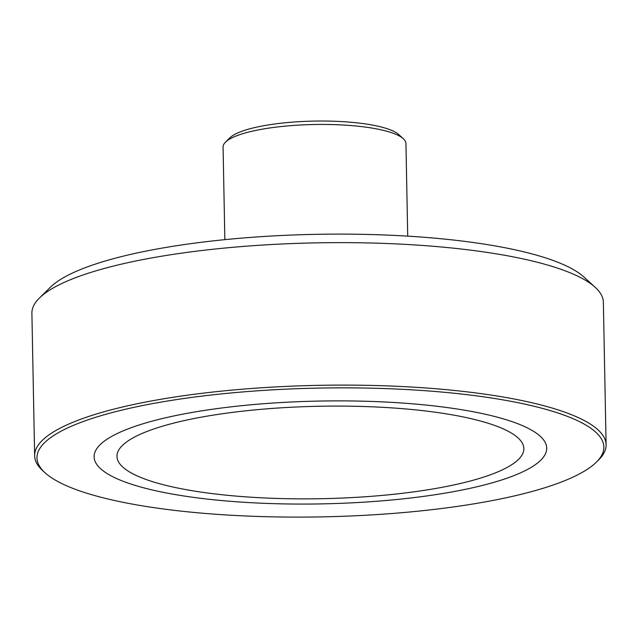 <?xml version="1.0" encoding="UTF-8"?>
<svg xmlns="http://www.w3.org/2000/svg" width="638" height="638" viewBox="0 0 638 638"><rect width="100%" height="100%" fill="white"/><g stroke="black" fill="none" stroke-linecap="round" stroke-linejoin="round"><path stroke-width="0.96" d="M34.635 455.739L31.9 313.266A285.784 64.932 -1.1 0 1 39.492 297.97A285.784 64.932 -1.1 0 1 40.242 297.252A285.784 64.932 -1.1 0 1 317.979 242.831A285.784 64.932 -1.1 0 1 595.19 287.299A285.784 64.932 -1.1 0 1 603.365 302.3L606.1 444.766A285.784 64.932 178.9 0 0 354.281 385.153A285.784 64.932 178.9 0 0 42.977 439.726A285.784 64.932 178.9 0 0 34.635 455.739A285.784 64.932 178.9 0 0 42.81 470.732L45.075 472.798A283.495 64.414 -1.1 0 1 319.175 388.079A283.495 64.414 -1.1 0 1 596.323 462.207A283.495 64.414 -1.1 0 1 595.581 462.925A283.495 64.414 -1.1 0 1 320.069 516.908A283.495 64.414 -1.1 0 1 45.075 472.798M595.19 287.299L583.874 276.988A274.356 62.333 178.9 0 0 316.225 234.329A274.356 62.333 178.9 0 0 50.41 287.236L39.492 297.97M596.323 462.207L598.508 460.062A285.784 64.932 178.9 0 0 606.1 444.766M224.855 239.649L223.077 147.035A91.449 20.775 -1.1 0 1 225.509 142.138A91.449 20.775 -1.1 0 1 225.748 141.907A91.449 20.775 -1.1 0 1 314.622 124.498A91.449 20.775 -1.1 0 1 403.328 138.725A91.449 20.775 -1.1 0 1 405.943 143.526L407.722 236.14M403.328 138.725L398.806 134.602A86.88 19.738 178.9 0 0 314.048 121.092A86.88 19.738 178.9 0 0 229.871 137.848L225.509 142.138M540.107 460.819A226.338 51.423 -1.1 0 1 293.552 504.036A226.338 51.423 -1.1 0 1 94.113 456.824A226.338 51.423 -1.1 0 1 319.423 401.063A226.338 51.423 -1.1 0 1 546.71 448.131A226.338 51.423 -1.1 0 1 540.107 460.819M491.38 424.302A203.482 46.231 178.9 0 0 262.505 409.205A203.482 46.231 178.9 0 0 116.969 456.385A203.482 46.231 178.9 0 0 321.297 498.701A203.482 46.231 178.9 0 0 523.854 448.57A203.482 46.231 178.9 0 0 491.38 424.302M292.714 407.172A203.482 46.231 -1.1 0 1 523.854 448.57A203.482 46.231 -1.1 0 1 321.297 498.701A203.482 46.231 -1.1 0 1 116.969 456.385A203.482 46.231 -1.1 0 1 292.714 407.172M289.604 402.084A226.338 51.423 178.9 0 0 94.113 456.824A226.338 51.423 178.9 0 0 321.4 503.892A226.338 51.423 178.9 0 0 546.71 448.131A226.338 51.423 178.9 0 0 289.604 402.084"/></g></svg>
